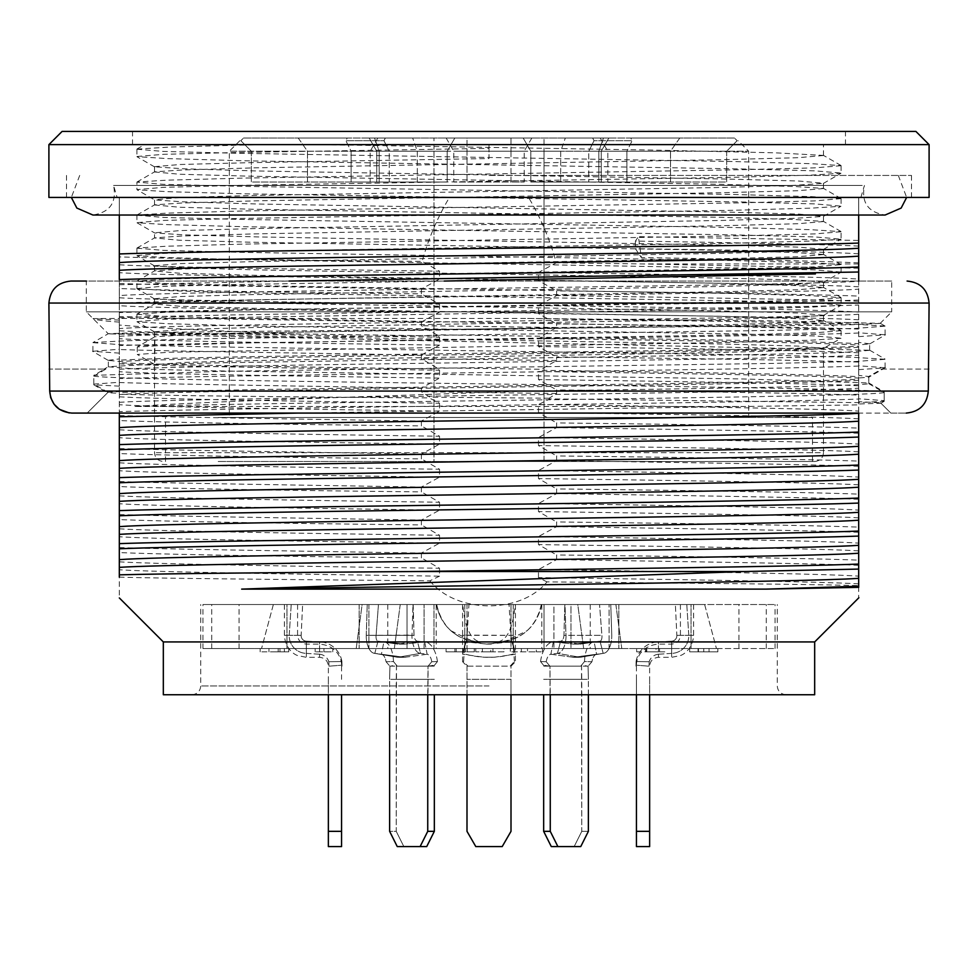 <?xml version="1.0" encoding="UTF-8"?>
<svg xmlns="http://www.w3.org/2000/svg" width="978" height="978" viewBox="0 0 978 978"><rect width="100%" height="100%" fill="white"/><g stroke="black" fill="none" stroke-linecap="round" stroke-linejoin="round"><path stroke-width="0.73" stroke-dasharray="4.89 3.67" d="M180.368 391.078L524.269 391.078C367.679 396.726 207.837 401.31 134.536 406.481L416.139 406.481C283.608 408.095 166.786 410.247 119.316 411.604L119.316 392.41L180.368 391.078C350.784 387.312 799.258 383.034 858.684 379.171L858.684 399.036C794.258 401.579 598.169 403.853 416.139 406.481L744.405 406.481L858.684 404.892L858.684 404L880.933 403.217L890.824 413.083L906.264 413.083L71.736 413.083L87.176 413.083L107.556 392.753L119.316 393.278L119.316 597.925M297.605 413.083L744.405 406.481M884.907 326.041L855.933 324.28L779.368 322.275L527.619 318.461L186.419 318.461L119.316 316.517L119.316 318.461L186.419 318.461L421.396 322.019L439.525 312.104C284.794 309.916 150.844 307.911 119.316 305.674L119.316 197.434L858.684 197.434L858.684 215.038M119.316 392.41L119.316 360.222C190.111 355.307 787.791 350.784 858.684 346.163L858.684 377.96L868.77 377.215L868.77 383.657C858.745 386.261 706.128 388.657 524.269 391.078M858.684 399.036L858.684 404M858.684 413.291L858.684 404.892M858.684 401.714L858.684 398.779L884.21 400.613L880.481 402.765L858.684 401.714L858.684 597.509M858.684 398.779L858.684 376.726C823.219 374.464 693.182 372.435 541.262 370.295L538.475 371.53C693.084 373.694 827.095 375.858 858.684 378.107M885.481 367.814L881.667 369.073L868.77 376.493L858.684 375.418L858.684 343.718C823.219 341.456 693.182 339.427 541.262 337.288L538.475 338.522C693.5 340.699 826.948 342.85 858.684 345.1M869.552 343.791L858.684 342.41L858.684 197.434L528.56 197.434C540.846 218.106 550.076 239.891 556.262 262.801L538.475 272.507C693.353 274.684 827.192 276.835 858.684 279.085M108.436 360.295L119.316 358.914L119.316 295.588C181.48 290.625 796.508 285.979 858.684 281.261L858.684 344.953L869.454 343.914M119.316 363.779C150.294 365.821 285.429 368.119 439.525 370.21L436.738 368.914C284.476 366.848 154.414 364.647 119.316 362.667L119.316 393.278M439.525 370.21L439.525 378.119C284.745 375.931 151.015 373.926 119.316 371.689M119.316 382.532C168.583 384.171 286.175 385.833 421.396 388.034L439.525 378.119M421.396 388.034L421.396 391.713L429.892 397.19L429.171 397.899C282.997 396.885 157.605 395.625 119.316 394.11M119.316 396.787C150.82 398.853 285.001 401.114 439.525 403.217L429.171 397.899M439.525 403.217L439.525 411.127C285.527 408.951 150.184 406.921 119.316 404.696M119.316 415.54C168.583 417.178 286.175 418.841 421.396 421.041L439.525 411.127M421.396 421.041L421.396 425.882C286.163 424.44 168.583 422.557 119.316 420.552M119.316 429.794C151.052 431.848 284.61 434.122 439.525 436.225L421.396 425.882M439.525 436.225L439.525 444.134C284.989 441.946 150.844 439.941 119.316 437.704M119.316 448.547C168.583 450.186 286.175 451.848 421.396 454.049L439.525 444.134M421.396 454.049L421.396 458.89C286.163 457.447 168.583 455.565 119.316 453.56M119.316 462.802C150.38 464.856 285.319 467.129 439.525 469.232L421.396 458.89M439.525 469.232L439.525 477.142C284.598 474.941 151.052 472.949 119.316 470.711M119.316 481.555C168.583 483.193 286.175 484.856 421.396 487.056L439.525 477.142M421.396 487.056L421.396 491.897C286.163 490.455 168.583 488.572 119.316 486.567M119.316 495.809C150.942 497.863 284.879 500.137 439.525 502.24L421.396 491.897M439.525 502.24L439.525 510.149C285.283 507.961 150.429 505.944 119.316 503.719M119.316 514.562C168.583 516.201 286.175 517.863 421.396 520.064L439.525 510.149M421.396 520.064L421.396 524.905C286.163 523.462 168.583 521.58 119.316 519.575M119.316 528.817C150.893 530.871 284.732 533.144 439.525 535.247L421.396 524.905M439.525 535.247L439.525 543.157C284.867 540.968 150.942 538.964 119.316 536.726M119.316 547.57C168.583 549.208 286.175 550.871 421.396 553.071L439.525 543.157M421.396 553.071L421.396 557.912C286.163 556.47 168.583 554.587 119.316 552.582M119.316 561.824C150.685 563.89 285.099 566.152 439.525 568.255L421.396 557.912M439.525 568.255L439.525 576.164C284.855 573.976 150.795 571.971 119.316 569.734M119.316 577.142C164.976 578.511 289.561 579.551 429.904 580.822L439.525 576.164M429.904 580.822C455.699 613.463 520.32 614.502 546.995 581.886C695.602 583.145 823.5 584.453 858.684 585.651M858.684 583.878C827.021 581.837 693.182 579.722 538.475 577.607L546.995 581.886M538.475 577.607L538.475 569.575C692.852 571.739 827.388 573.903 858.684 576.152M858.684 565.296C809.417 563.462 691.825 561.727 556.604 559.636L538.475 569.575M556.604 559.636L556.604 554.954C691.837 556.506 809.417 558.316 858.684 560.137M858.684 550.871C827.412 548.841 692.889 546.702 538.475 544.599L556.604 554.954M538.475 544.599L538.475 536.567C693.206 538.731 827.021 540.895 858.684 543.145M858.684 532.289C809.417 530.455 691.825 528.719 556.604 526.629L538.475 536.567M556.604 526.629L556.604 521.946C691.837 523.499 809.417 525.308 858.684 527.13M858.684 517.863C827.241 515.822 692.95 513.707 538.475 511.592L556.604 521.946M538.475 511.592L538.475 503.56C692.779 505.724 827.51 507.888 858.684 510.137M858.684 499.281C809.417 497.447 691.825 495.712 556.604 493.621L538.475 503.56M556.604 493.621L556.604 488.939C691.837 490.491 809.417 492.301 858.684 494.122M858.684 484.856C826.96 482.814 693.316 480.699 538.475 478.584L556.604 488.939M538.475 478.584L538.475 470.552C692.962 472.716 827.217 474.88 858.684 477.13M858.684 466.274C809.417 464.44 691.825 462.704 556.604 460.614L538.475 470.552M556.604 460.614L556.604 455.931C691.837 457.484 809.417 459.293 858.684 461.115M858.684 451.848C827.779 449.819 692.522 447.679 538.475 445.577L556.604 455.931M538.475 445.577L538.475 437.545C693.341 439.709 826.96 441.873 858.684 444.122M858.684 433.266C809.417 431.432 691.825 429.697 556.604 427.606L538.475 437.545M556.604 427.606L556.604 422.924C691.837 424.476 809.417 426.286 858.684 428.107M858.684 418.841C827.107 416.799 693.072 414.684 538.475 412.569L556.604 422.924M538.475 412.569L538.475 404.537C692.583 406.689 827.73 408.865 858.684 411.115M868.77 383.657L884.21 392.545L884.21 401.322L858.684 402.643L549.819 398.89L538.475 404.537M549.819 398.89L549.159 398.217L556.604 393.523L556.604 389.916C691.837 391.469 809.417 393.278 858.684 395.1M858.684 385.833C826.948 383.792 693.475 381.677 538.475 379.562L556.604 389.916M538.475 379.562L538.475 371.53M119.316 320.124L93.057 318.608L119.316 318.461L119.316 349.525C168.583 351.163 286.175 352.826 421.396 355.026L421.396 358.706L436.738 367.814L541.262 369.268L556.604 360.515L556.604 356.909C691.837 358.461 809.417 360.271 858.684 362.092M858.684 352.826C827.412 350.784 692.827 348.669 538.475 346.554L556.604 356.909M538.475 346.554L538.475 338.522M421.396 322.019L421.396 325.698L436.738 334.806L541.262 336.261L556.604 327.508L556.604 323.901C691.837 325.454 809.417 327.263 858.684 329.085M858.684 319.818C827.021 317.777 693.194 315.662 538.475 313.547L556.604 323.901M538.475 313.547L538.475 305.515C693.879 307.691 827.107 309.843 858.684 312.092M858.684 301.236C809.429 299.415 691.764 297.654 556.604 295.576L538.475 305.515M556.604 295.576L556.604 290.894C691.837 292.446 809.417 294.256 858.684 296.077M858.684 286.811C827.608 284.781 692.008 282.63 538.475 280.539L556.604 290.894M538.475 280.539L538.475 272.507M119.316 215.038L119.316 197.434L449.44 197.434C437.398 217.678 428.303 238.987 422.166 261.395C285.283 260.185 166.15 258.608 119.316 256.884M119.316 264.757C150.857 266.823 284.965 269.084 439.525 271.187L422.166 261.395M439.525 271.187L439.525 279.097C285.063 276.908 150.734 274.904 119.316 272.666M119.316 283.51C168.595 285.148 286.175 286.811 421.396 289.011L439.525 279.097M421.396 289.011L421.396 293.852C286.163 292.41 168.583 290.527 119.316 288.522M119.316 297.764C150.979 299.818 284.818 302.092 439.525 304.195L421.396 293.852M439.525 304.195L439.525 312.104M436.738 334.806L436.738 335.906L294.109 333.865C211.248 330.796 152.984 327.862 119.316 325.051M119.316 330.772C151.003 332.826 284.757 335.099 439.525 337.202L436.738 335.906M439.525 337.202L439.525 345.112C285.099 342.923 150.698 340.919 119.316 338.681M421.396 355.026L439.525 345.112M119.316 349.525L119.316 361.457L108.534 360.417M119.316 279.574L119.316 295.588M119.316 316.517L119.316 305.674M858.684 347.276C796.838 351.994 181.174 356.64 119.316 361.603M858.684 380.283C796.483 385.002 181.517 389.647 119.316 394.611M858.684 197.434L860.885 197.434L858.684 197.434M862.205 185.453L113.57 185.453L862.205 185.453M119.316 197.434L117.115 197.434L119.316 197.434M858.684 300.014C750.383 304.39 227.568 308.718 119.316 312.581M119.316 317.74C227.617 313.143 750.432 309.097 858.684 305.026M119.316 284.732L289.085 281.053M814.674 641.935L163.326 641.935M858.684 262.862C816.483 261.053 744.038 259.28 641.348 257.556L638.402 236.664L858.684 240.454M858.684 263.938L642.68 263.938L556.262 262.801M858.684 268.229L642.68 263.938M814.674 694.747L163.326 694.747M489 694.747L786.067 694.747L489 694.747M450.87 630.737L472.68 641.275L480.198 641.935C470.736 640.113 464.929 627.644 462.79 604.526L541.311 604.526C536.03 627.668 521.531 640.138 497.802 641.935L480.198 641.935C456.506 640.162 442.007 627.693 436.689 604.526C438.107 613.438 441.873 621.226 447.961 627.888L450.87 630.737C459.281 638.059 469.061 641.788 480.198 641.935L497.802 641.935C507.264 640.113 513.071 627.644 515.21 604.526L541.311 604.526C539.893 613.438 536.127 621.226 530.039 627.888L527.13 630.737C518.719 638.059 508.939 641.788 497.802 641.935L505.32 641.275L527.13 630.737M462.79 604.526L515.21 604.526M858.684 246.077C827.474 244.622 753.06 242.96 635.431 241.089L638.402 236.664M858.684 253.803C827.522 251.921 753.097 250.234 635.431 248.73L641.348 257.556M635.431 241.089L635.431 248.73M119.316 303.314C181.089 298.779 796.911 293.95 858.684 289.17M858.684 314.268C796.557 318.987 181.443 323.632 119.316 328.596M119.316 336.322C181.48 331.786 796.532 326.958 858.684 322.178M858.684 333.021C750.383 337.398 227.568 341.725 119.316 345.589M119.316 369.329C181.431 364.794 796.569 359.965 858.684 355.185M858.684 366.029C750.383 370.405 227.568 374.733 119.316 378.596M119.316 402.337C181.211 397.801 796.801 392.973 858.684 388.193M553.915 604.526L202.935 604.526L775.065 604.526L553.915 604.526L553.915 648.536L553.915 604.526M428.413 666.14L434.599 665.15L428.413 666.14M428.107 666.14L431.775 661.715L437.435 661.556L433.755 666.14L437.435 661.556L431.775 661.715L428.095 666.14L389.892 666.14L389.623 679.343L389.929 666.104M386.041 661.715L389.867 666.14L386.041 661.715L393.486 661.556L397.251 666.14L393.486 661.556L386.041 661.715A10.709 5.355 -90 0 0 381.677 654.294A10.709 5.355 -90 0 0 381.408 654.233L374.806 653.377A17.58 8.79 90 0 1 373.327 653.047A17.58 8.79 90 0 1 366.249 636.641L366.285 635.333L376.102 635.333L378.449 604.526L412.973 604.526L411.982 636.641A17.58 8.79 -90 0 0 420.552 653.377L397.765 657.326L374.806 653.377L377.985 641.201A5.575 2.469 95.4 0 1 377.789 641.165A5.575 2.469 95.4 0 1 376.102 635.333L414.049 635.333L413.181 604.526L367.239 604.526L413.181 604.526L378.449 604.526L376.102 635.333L366.249 635.333L367.239 604.526L366.249 636.641A17.58 8.79 90 0 0 373.315 653.047A17.58 8.79 90 0 0 374.806 653.377L397.606 657.326L420.552 653.377L427.154 654.233L404.33 657.326L381.408 654.233L383.902 641.837L377.985 641.201L397.618 644.123L417.374 641.201A5.575 3.081 84.2 0 1 414.049 635.333L366.237 635.333L411.982 635.113L411.982 636.641L412.973 604.526L414.049 635.333L376.102 635.333A5.575 2.469 -84.6 0 0 377.789 641.165L397.691 644.123M389.623 694.747L389.623 679.343L427.741 679.343L389.623 679.343L389.623 831.337L396.224 831.337L396.224 679.343L434.342 679.343L396.224 679.343L396.481 665.15L390.295 666.14L396.481 665.15L396.224 831.337L403.853 846.581L397.251 846.581L389.623 831.337L396.224 831.337L403.853 846.581L426.714 846.581L397.251 846.581L426.714 846.581L434.342 831.337L427.741 831.337L420.112 846.581M434.342 694.747L434.342 831.337M389.867 666.14L428.071 666.14L427.741 831.337M393.474 661.372A23.533 10.917 -86.9 0 0 384.721 641.971A23.533 10.917 -86.9 0 0 383.902 641.837L404.22 644.123L424.66 641.837L417.374 641.201L420.552 653.377A17.58 8.79 -90 0 1 411.982 636.641L411.982 635.333L414.049 635.333A5.575 3.081 -95.8 0 0 417.374 641.201L397.801 644.123L377.985 641.201A5.575 2.469 -84.6 0 1 377.789 641.165L397.801 644.123M437.435 661.556A23.533 12.567 -93.2 0 0 424.66 641.837L427.154 654.233A10.709 5.355 90 0 1 431.763 661.629M396.811 666.14L433.792 666.14M490.76 651.837L503.963 651.837L503.963 648.536L475.797 648.536L503.963 648.536L503.963 651.837L475.797 651.837L492.961 651.837L482.399 651.837L490.76 651.837L490.76 648.536L490.76 651.837M475.797 651.837L475.797 648.536L475.797 651.837M492.961 648.536L492.961 651.837M482.399 651.837L482.399 648.536L482.399 651.837M656.018 648.536L645.456 648.536L656.018 648.536L656.018 651.837L645.456 651.837L656.018 651.837M636.654 651.837L664.563 651.837L636.654 651.837L636.654 648.536L636.654 651.837M664.82 651.837L646.776 651.837L646.776 648.536L664.82 648.536L664.82 651.837M659.539 651.837L659.539 648.536L636.654 648.536L646.336 648.536L646.336 651.837M646.336 648.536L659.539 648.536M698.047 651.837L717.852 651.837L717.852 648.536L689.686 648.536L717.852 648.536L717.852 651.837L689.686 651.837L709.05 651.837L709.05 648.536L717.852 648.536L717.852 651.837L689.686 651.837L717.852 651.837L698.047 651.837L698.047 648.536M689.686 651.837L689.686 648.536L703.769 648.536C721.935 648.536 721.935 648.536 703.769 648.536L689.686 648.536L689.686 651.837L689.686 648.536M698.488 651.837L698.488 648.536L698.488 651.837M527.509 648.536L521.347 648.536L527.509 648.536L527.509 651.837L510.345 651.837L536.311 651.837L527.509 651.837L527.509 648.536L527.509 651.837L527.509 648.536L542.472 648.536L510.345 648.536L510.345 651.837L510.345 648.536L527.509 648.536L527.509 651.837M536.311 651.837L542.472 651.837L536.311 651.837L536.311 648.536L536.311 651.837M542.472 651.837L542.472 648.536L542.472 651.837M521.347 651.837L521.347 648.536M474.257 651.837L446.09 651.837L446.09 648.536L474.354 648.536L474.354 651.837L467.215 651.837L474.257 651.837L474.257 648.536L474.257 651.837M446.09 651.837L465.455 651.837L465.455 648.536L446.09 648.536L460.173 648.536L460.173 651.837L446.09 651.837L467.215 651.837L467.215 648.536L446.09 648.536L446.09 651.837L446.09 648.536M462.814 651.837L462.814 648.536M456.213 651.837L456.213 648.536L456.213 651.837M454.892 651.837L454.892 648.536M273.351 651.837L288.754 651.837L273.351 651.837L273.351 648.536L288.754 648.536L273.351 648.536M288.754 651.837L288.754 648.536L260.148 648.536L288.754 648.536L288.754 651.837L260.148 651.837L288.754 651.837L288.754 648.536L288.754 651.837M284.353 651.837L284.353 648.536M260.148 651.837L260.148 648.536L279.952 648.536L260.148 648.536L260.148 651.837M268.95 648.536L268.95 651.837L268.95 648.536M279.952 651.837L279.952 648.536L279.952 651.837M278.192 651.837L278.192 648.536M332.764 651.837L332.764 648.536L323.962 648.536L332.764 648.536L332.764 651.837L315.161 651.837L332.764 651.837M323.962 651.837L323.962 648.536L315.161 648.536L323.962 648.536L323.962 651.837L323.962 648.536M315.161 651.837L315.161 648.536L315.161 651.837M400.234 604.526L394.342 648.536L356.224 648.536L394.342 648.536L400.234 604.526L362.117 604.526L356.224 648.536L362.117 604.526L407.031 604.526L407.031 648.536L464.794 648.536L359.171 648.536L464.794 648.536L394.342 648.536L407.031 648.536L407.031 604.526L464.794 604.526L359.171 604.526L368.926 604.526L368.926 648.536L356.224 648.536L368.926 648.536L368.926 604.526L359.171 604.526L464.794 604.526L400.234 604.526M615.883 604.526L621.776 648.536L583.658 648.536L621.776 648.536L615.883 604.526L577.766 604.526L583.658 648.536L577.766 604.526L615.883 604.526L609.074 604.526L609.074 648.536L618.829 648.536L513.206 648.536L621.776 648.536L609.074 648.536L609.074 604.526L618.829 604.526L513.206 604.526L570.969 604.526L570.969 648.536L583.658 648.536L570.969 648.536L570.969 604.526L513.206 604.526L615.883 604.526M611.751 635.113L610.761 604.526L564.819 604.526L610.761 604.526L565.027 604.526L566.017 636.641L564.819 604.526L610.761 604.526L611.751 635.113M704.649 604.526L716.446 648.536L704.649 604.526L691.043 604.526L691.043 648.536L590.223 648.536L716.446 648.536L691.043 648.536L691.043 604.526L590.223 604.526L704.649 604.526M688.769 635.113L686.788 604.526L675.37 604.526C682.106 604.526 682.106 604.526 675.37 604.526C682.106 604.526 682.106 604.526 675.37 604.526L686.788 604.526C695.884 604.526 695.884 604.526 686.788 604.526C695.884 604.526 695.884 604.526 686.788 604.526L688.769 635.113M611.751 636.641L611.751 635.333L611.751 636.641A17.58 8.79 -90 0 1 604.685 653.047A17.58 8.79 -90 0 1 603.194 653.377A17.58 8.79 -90 0 0 604.673 653.047A17.58 8.79 -90 0 0 611.751 636.641M273.351 604.526L261.554 648.536L273.351 604.526L286.957 604.526L286.957 648.536L387.777 648.536L261.554 648.536L286.957 648.536L286.957 604.526L387.777 604.526L273.351 604.526M289.231 635.113L291.212 604.526L302.63 604.526C295.894 604.526 295.894 604.526 302.63 604.526C295.894 604.526 295.894 604.526 302.63 604.526L291.212 604.526C282.116 604.526 282.116 604.526 291.212 604.526C282.116 604.526 282.116 604.526 291.212 604.526L289.231 635.113M436.188 604.526L541.812 604.526L511.005 604.526L511.005 648.536L436.188 648.536L541.812 648.536L511.005 648.536L511.005 604.526L466.995 604.526L466.995 648.536L466.995 604.526L436.188 604.526L436.188 648.536M515.406 635.113L515.406 604.526L462.594 604.526L515.406 604.526M515.406 636.641L515.406 654.233L494.685 657.179L483.499 657.192L462.594 654.233L466.261 641.201L486.518 644.086L511.738 641.201L515.406 653.377C497.802 658.634 480.198 658.634 462.594 653.377L466.359 640.993L467.093 635.333L515.406 635.333L462.594 635.113L462.594 636.641L462.594 635.333L467.093 635.333L468.951 604.526M433.987 604.526L433.987 648.536L433.987 604.526M211.737 648.536L775.065 648.536L544.012 648.536L544.012 604.526L544.012 648.536L202.935 648.536L211.737 648.536L211.737 604.526M239.072 648.536L239.072 604.526M424.085 648.536L424.085 604.526L424.085 648.536M766.263 648.536L766.263 604.526M738.928 648.536L738.928 604.526M368.926 604.526L362.117 604.526L368.926 604.526M570.969 604.526L577.766 604.526L570.969 604.526M427.741 694.747L428.034 666.104M377.985 641.201L374.806 653.377L404.195 657.326L427.154 654.233L420.552 653.377L417.374 641.201L424.66 641.837L404.33 644.123L377.985 641.201M393.486 661.556A23.533 10.917 93.1 0 0 384.696 641.959A23.533 10.917 93.1 0 0 383.902 641.837L381.408 654.233A10.709 5.355 -90 0 1 381.677 654.294A10.709 5.355 -90 0 1 386.029 661.629M431.775 661.715A10.709 5.355 90 0 0 427.154 654.233L424.66 641.837A23.533 12.567 86.8 0 1 437.411 661.372M434.195 666.14L397.215 666.14M329.708 666.14L342.08 665.15L329.708 666.14M328.816 661.715L328.963 666.14L328.816 661.715L341.921 661.556L328.816 661.715A10.709 10.709 0 0 0 319.561 654.233C319.561 658.353 319.561 658.353 319.561 654.233C319.561 658.353 319.561 658.353 319.561 654.233L306.358 653.377A17.58 17.58 0 0 1 289.231 636.641A17.58 17.58 0 0 0 306.358 653.377L306.358 641.201A5.575 5.55 -36.8 0 1 301.151 635.333L302.63 604.526L301.151 635.333C296.383 635.333 296.383 635.333 301.151 635.333C296.383 635.333 296.383 635.333 301.151 635.333L289.231 635.333L301.151 635.333A5.575 5.55 143.2 0 0 306.358 641.201L306.358 653.377C306.358 658.634 306.358 658.634 306.358 653.377C306.358 658.634 306.358 658.634 306.358 653.377L319.561 654.233L319.561 641.837L306.358 641.201C306.358 645.089 306.358 645.089 306.358 641.201C306.358 645.089 306.358 645.089 306.358 641.201L319.561 641.837L319.561 654.233A10.709 10.709 0 0 1 328.779 661.629M341.994 666.14L341.921 661.556L341.994 666.14M341.566 831.337L341.566 846.581L328.363 846.581L328.363 831.337L341.566 831.337L341.566 694.747M284.39 604.526L284.378 635.333C285.246 648.879 294.623 654.808 297.777 655.578L306.358 657.326L319.561 657.326C324.892 657.864 327.826 660.798 328.376 666.14L328.363 831.337M328.363 679.343L328.363 694.747M289.219 635.333C282.764 635.333 282.764 635.333 289.219 635.333C282.764 635.333 282.764 635.333 289.219 635.333M341.921 661.556A23.533 23.484 139.9 0 0 319.561 641.837C319.561 644.881 319.561 644.881 319.561 641.837C319.561 644.881 319.561 644.881 319.561 641.837A23.533 23.484 -40.1 0 1 341.884 661.372M648.292 666.14L635.92 665.15L648.292 666.14M649.184 661.715L649.037 666.14L649.184 661.715L636.079 661.556L649.184 661.715A10.709 10.709 0 0 1 658.438 654.233C658.438 658.353 658.438 658.353 658.438 654.233C658.438 658.353 658.438 658.353 658.438 654.233L671.641 653.377A17.58 17.58 0 0 0 688.769 636.641A17.58 17.58 0 0 1 671.641 653.377L671.641 641.201A5.575 5.55 36.8 0 0 676.849 635.333L675.37 604.526L676.849 635.333C681.617 635.333 681.617 635.333 676.849 635.333C681.617 635.333 681.617 635.333 676.849 635.333L688.769 635.333L676.849 635.333A5.575 5.55 -143.2 0 1 671.641 641.201L671.641 653.377C671.641 658.634 671.641 658.634 671.641 653.377C671.641 658.634 671.641 658.634 671.641 653.377L658.438 654.233L658.438 641.837L671.641 641.201C671.641 645.089 671.641 645.089 671.641 641.201C671.641 645.089 671.641 645.089 671.641 641.201L658.438 641.837L658.438 654.233A10.709 10.709 0 0 0 649.221 661.629M636.006 666.14L636.079 661.556L636.006 666.14M636.421 666.14L636.433 694.747M693.61 604.526L693.622 635.333C692.754 648.879 683.377 654.808 680.223 655.578L671.641 657.326L658.438 657.326C653.108 657.864 650.174 660.798 649.624 666.14L649.636 694.747M636.433 679.343L636.433 846.581L649.636 846.581L649.636 831.337L636.433 831.337M649.636 679.343L649.636 831.337M688.781 635.333C695.236 635.333 695.236 635.333 688.781 635.333C695.236 635.333 695.236 635.333 688.781 635.333M636.079 661.556A23.533 23.484 -139.9 0 1 658.438 641.837C658.438 644.881 658.438 644.881 658.438 641.837C658.438 644.881 658.438 644.881 658.438 641.837A23.533 23.484 40.1 0 0 636.116 661.372M549.587 666.14L543.401 665.15L549.587 666.14M549.893 666.14L546.225 661.715L540.565 661.556L544.245 666.14L540.565 661.556L546.225 661.715L549.905 666.14L588.108 666.14L588.377 679.343L588.071 666.104M591.959 661.715L588.133 666.14L591.959 661.715L584.514 661.556L580.749 666.14L584.514 661.556L591.959 661.715A10.709 5.355 90 0 1 596.323 654.294A10.709 5.355 90 0 1 596.592 654.233L603.194 653.377L600.015 641.201A5.575 2.469 -95.4 0 0 600.211 641.165A5.575 2.469 -95.4 0 0 601.898 635.333L599.551 604.526L601.898 635.333L563.951 635.333L564.819 604.526L563.951 635.333L601.898 635.333A5.575 2.469 84.6 0 1 600.211 641.165L580.309 644.123L560.626 641.201A5.575 3.081 -84.2 0 0 563.951 635.333A5.575 3.081 95.8 0 1 560.626 641.201L557.448 653.377L580.235 657.326L603.194 653.377L580.394 657.326L557.448 653.377L550.846 654.233L573.67 657.326L596.592 654.233L594.098 641.837L600.015 641.201L580.309 644.123M588.377 694.747L588.377 679.343L550.259 679.343L588.377 679.343L588.377 831.337L581.776 831.337L581.776 679.343L543.658 679.343L581.776 679.343L581.519 665.15L587.705 666.14L581.519 665.15L581.776 831.337L574.147 846.581L580.749 846.581L557.888 846.581L550.259 831.337L543.658 831.337L551.286 846.581L557.888 846.581M543.658 831.337L543.658 694.747M588.133 666.14L549.929 666.14L550.259 694.747M566.017 636.641A17.58 8.79 90 0 1 557.448 653.377A17.58 8.79 90 0 0 566.017 636.641M584.526 661.372A23.533 10.917 86.9 0 1 593.279 641.971A23.533 10.917 86.9 0 1 594.098 641.837L573.78 644.123L553.34 641.837L560.626 641.201L580.272 644.123L600.015 641.201A5.575 2.469 84.6 0 0 600.211 641.165L580.198 644.123M540.565 661.556A23.533 12.567 93.2 0 1 553.34 641.837L550.846 654.233A10.709 5.355 -90 0 0 546.237 661.629M581.189 666.14L544.208 666.14M574.147 846.581L551.286 846.581L580.749 846.581L588.377 831.337L581.776 831.337L574.147 846.581M466.995 666.14L466.995 831.337L475.797 846.581L502.203 846.581L511.005 831.337L511.005 679.343L466.995 679.343L511.005 679.343L511.005 665.15L511.005 694.747M467.423 666.14L510.113 666.14L514.379 661.556L515.406 661.715L511.078 666.14L466.958 666.14L462.594 661.715L463.621 661.556L467.924 666.14M466.995 694.747L466.995 666.104M463.633 661.372A23.533 0.954 -87.3 0 1 465.235 642.558A23.533 0.954 -87.3 0 1 465.467 641.837L486.885 644.099L512.533 641.837L511.641 640.993L510.907 635.333L509.049 604.526M462.594 635.113L462.594 604.526M462.594 661.715L462.594 636.641M514.379 661.556A23.533 0.954 -92.7 0 0 512.765 642.558A23.533 0.954 -92.7 0 0 512.533 641.837L515.406 654.233L515.406 661.629M550.259 831.337L549.966 666.104M600.015 641.201L603.194 653.377L573.805 657.326L550.846 654.233L557.448 653.377L560.626 641.201L553.34 641.837L573.67 644.123L600.015 641.201M584.514 661.556A23.533 10.917 -93.1 0 1 593.304 641.959A23.533 10.917 -93.1 0 1 594.098 641.837L596.592 654.233A10.709 5.355 90 0 0 596.323 654.294A10.709 5.355 90 0 0 591.971 661.629M546.225 661.715A10.709 5.355 -90 0 1 550.846 654.233L553.34 641.837A23.533 12.567 -86.8 0 0 540.589 661.372M543.805 666.14L580.785 666.14M489 175.429L911.496 175.429L489 175.429M511.005 151.223L511.005 182.03L524.208 182.03L453.792 182.03L511.005 182.03L511.005 151.223L453.792 151.223L524.208 151.223L511.005 151.223L511.005 138.02L531.836 138.02L446.164 138.02L466.995 138.02L466.995 182.03L466.995 138.02L511.005 138.02L511.005 151.223M417.3 151.223L417.3 182.03L447.19 182.03L351.114 182.03L417.3 182.03L417.3 151.223L447.19 151.223L417.3 151.223L412.667 138.02L417.3 151.223M379.183 151.223L447.19 151.223L376.774 151.223L379.183 151.223L379.183 182.03L376.774 182.03L447.19 182.03L351.114 182.03L379.183 182.03L379.183 151.223L374.55 138.02L369.146 138.02L454.819 138.02L369.146 138.02L374.55 138.02L379.183 151.223M351.114 151.223L351.114 182.03L351.114 151.223L389.232 151.223L389.232 182.03L389.232 151.223L351.114 151.223L345.857 140.71L347.202 138.02L374.55 138.02L347.202 138.02L345.857 140.71L351.114 151.223M307.483 151.223L307.483 182.03L370.173 182.03L307.483 182.03L307.483 151.223L370.173 151.223L307.483 151.223L298.217 138.02L377.801 138.02L298.217 138.02L307.483 151.223M251.346 151.223L251.346 182.03L307.483 182.03L251.346 182.03L251.346 151.223L240.832 140.71L251.346 151.223M560.7 151.223L560.7 182.03L530.809 182.03L626.886 182.03L560.7 182.03L560.7 151.223L530.809 151.223L560.7 151.223L565.333 138.02L560.7 151.223M598.817 151.223L530.809 151.223L601.226 151.223L598.817 151.223L598.817 182.03L601.226 182.03L530.809 182.03L626.886 182.03L598.817 182.03L598.817 151.223L603.45 138.02L608.854 138.02L523.181 138.02L608.854 138.02L603.45 138.02L598.817 151.223M626.886 151.223L626.886 182.03L626.886 151.223L588.768 151.223L588.768 182.03L588.768 151.223L626.886 151.223L632.143 140.71L630.798 138.02L603.45 138.02L630.798 138.02L632.143 140.71L626.886 151.223M670.517 151.223L670.517 182.03L607.827 182.03L670.517 182.03L670.517 151.223L607.827 151.223L670.517 151.223L679.783 138.02L600.199 138.02L679.783 138.02L670.517 151.223M726.654 151.223L726.654 182.03L670.517 182.03L726.654 182.03L726.654 151.223L737.167 140.71L726.654 151.223M385.32 138.02L412.667 138.02L385.32 138.02L383.975 140.71L389.232 151.223L383.975 140.71L345.857 140.71L383.975 140.71L385.32 138.02L592.68 138.02L565.333 138.02L592.68 138.02L594.025 140.71L588.768 151.223L594.025 140.71L632.143 140.71L594.025 140.71L592.68 138.02L433.987 138.02L433.987 461.494L544.012 461.494L544.012 138.02L544.012 151.223L748.659 151.223L229.341 151.223L433.987 151.223L433.987 138.02L385.32 138.02M243.534 138.02L298.217 138.02L243.534 138.02L240.832 140.71L243.534 138.02L347.202 138.02L243.534 138.02M734.466 138.02L679.783 138.02L734.466 138.02L737.167 140.71L734.466 138.02L630.798 138.02L734.466 138.02M433.987 151.223L433.987 461.494L544.012 461.494L544.012 417.484L748.659 417.484L748.659 151.223L738.145 140.71M544.012 151.223L544.012 417.484L229.341 417.484L748.659 417.484M218.204 417.484L812.473 417.484L218.204 417.484M218.204 461.494L812.473 461.494L218.204 461.494M489 461.494L814.674 461.494L489 461.494M841.043 330.662L814.845 332.862L740.713 334.782L248.424 342.948L169.292 345.075L137.25 346.945L154.83 336.774L154.83 364.611L137.25 354.452L168.815 352.251L736.263 342.251L811.997 340.148L840.982 338.302L823.378 348.474L795.383 350.332L722.485 352.447L257.776 360.527L184.512 362.435L154.83 364.611M137.25 346.945L137.25 354.452M814.674 461.494C820.065 460.919 822.999 457.985 823.476 452.692L154.524 452.692L823.476 452.692L823.476 348.339L798.231 346.102L726.935 344.122L257.031 336.016L183.02 333.853L154.683 331.958M154.585 331.823L180.123 329.537L252.63 327.544L722.449 319.476L795.395 317.324L823.244 315.405M823.329 315.258L798.354 313.033L726.862 311.077L257.153 303.009L183.008 300.796L154.805 298.852M154.707 298.706L179.976 296.517L252.63 294.598L722.436 286.42L795.407 284.243L823.195 282.336M823.317 282.202L798.427 280.05L726.935 278.18L257.08 269.904L183.045 267.764L154.756 265.882M154.622 265.747L180.074 263.583L252.507 261.652L722.326 253.339L795.432 251.248L823.317 249.439M823.439 249.304L798.28 247.116L727.119 245.185L257.41 236.908L182.959 234.793L154.646 232.96L137.03 222.776L166.615 224.61L244.732 226.725L739.502 235.013L814.527 236.933L841.068 239.133L841.08 231.762M823.28 254.427L794.906 252.532L720.81 250.319L251.028 242.214L179.61 240.246L154.548 237.972L154.524 232.813L180.16 230.588L252.495 228.62L722.253 220.429L795.383 218.302L823.354 216.444L840.97 206.272L811.275 208.143L733.341 210.282L238.559 218.485L163.473 220.429L136.92 222.654L136.92 215.197M823.476 221.554L823.476 216.309L798.366 214.072L727.033 212.092L257.263 203.999L183.167 201.835L154.646 199.928L137.03 189.769M154.524 204.964L154.524 199.793L179.903 197.519L252.483 195.514L722.339 187.458L795.248 185.294L823.342 183.375M823.476 188.534L823.476 183.228L798.525 181.016L727.057 179.06L257.385 170.979L183.167 168.766L154.683 166.822M154.561 166.676L180.013 164.5L252.397 162.605L489 158.546L489 144.622L823.476 144.622L319.916 144.622L651.727 150.062L775.199 152.812L823.256 155.392M136.957 156.504L163.681 154.316L239.94 152.434L489 148.387L489 158.546M841.08 330.662L841.08 338.18L814.527 335.931L739.405 333.95L244.561 325.845L166.773 323.681L137.067 321.786M136.993 321.664L163.509 319.378L238.779 317.398L733.488 309.341L811.361 307.153L840.86 305.222M840.933 305.099L814.613 302.862L739.209 300.906L244.451 292.825L166.627 290.613L137.177 288.669M137.091 288.534L159.573 286.517L224.854 284.745L444.22 281.053M840.933 272.031L814.686 269.879L739.344 268.009L244.549 259.72L166.651 257.569L137.103 255.698M136.993 255.576L163.399 253.412L238.534 251.517L733.268 243.204L811.434 241.077L840.958 239.255M841.08 198.632L841.08 206.15L814.686 203.901L739.466 201.92L244.622 193.815L166.81 191.651L137.03 189.756M840.97 198.497L811.385 196.639L733.304 194.475L238.571 186.272L163.497 184.341L136.932 182.116L136.92 189.634L163.204 187.36L238.534 185.368L733.109 177.311L811.031 175.135L840.946 173.204M841.08 165.698L841.08 173.069L814.833 170.844L739.551 168.888L244.928 160.808L166.932 158.583L137.067 156.651M823.378 320.588L797.914 322.764L725.517 324.659L257.874 332.85L184.365 334.953L154.83 336.774M823.378 155.526L797.975 157.702L725.517 159.622L255.735 167.825L182.47 169.976L154.671 171.822M154.573 171.969L179.695 174.243L250.857 176.199L720.603 184.316L794.918 186.517L823.317 188.399M823.439 188.534L797.962 190.71L725.652 192.629L255.613 200.845L182.544 202.984L154.658 204.83L136.969 215.026M154.561 204.964L179.695 207.238L251.053 209.206L720.945 217.324L795.175 219.537L823.317 221.419M823.439 221.554L797.828 223.73L725.431 225.637L255.49 233.864L182.629 235.991L154.646 237.837L136.981 248.033M823.39 254.561L798.024 256.737L725.59 258.644L255.723 266.872L182.739 268.999L154.646 270.845L136.993 281.028M154.524 265.747L154.524 270.979L179.524 273.241L251.016 275.221L720.81 283.327L795.028 285.539L823.219 287.446M823.342 287.581L797.999 289.745L725.542 291.652L255.71 299.879L182.446 302.019L154.634 303.852M154.524 298.706L154.524 303.987L179.61 306.248L251.04 308.229L720.847 316.334L795.114 318.547L823.256 320.454M489 148.387L489 144.622L260.136 144.622L171.113 146.993L137.067 149.096M136.969 149.231L163.412 151.419L238.62 153.302L733.243 161.529L811.361 163.705L840.933 165.575M841.043 165.71L814.527 167.874L739.441 169.756L244.671 178.069L166.59 180.184L137.042 181.994M841.068 198.62L814.564 200.893L739.356 202.874L244.647 210.955L166.663 213.143L137.128 215.062M137.042 215.197L163.338 217.434L238.73 219.378L733.378 227.483L811.312 229.708L840.787 231.627M840.897 231.762L814.674 233.913L739.368 235.784L244.732 244.084L166.725 246.212L137.152 248.057M137.03 248.18L163.363 250.356L238.534 252.275L733.28 260.551L811.153 262.666L840.97 264.512M841.08 272.031L841.08 264.635L814.686 266.872L739.405 268.828L244.622 276.97L166.859 279.146L137.03 281.028M136.92 288.534L136.92 281.163L163.228 283.437L238.656 285.417L733.329 293.473L811.227 295.686L840.933 297.63M841.043 297.764L814.686 299.953L739.405 301.847L244.769 310.05L166.712 312.226L137.091 314.121M136.981 314.244L163.265 316.395L238.363 318.29L733.084 326.603L811.104 328.718L840.909 330.527M319.916 144.622L144.658 144.622M489 144.622L845.481 144.622L489 144.622M489 131.419L845.481 131.419L489 131.419M915.897 131.419L62.103 131.419M929.1 144.622L48.9 144.622M929.1 197.434L48.9 197.434M489 197.434L911.496 197.434L489 197.434M556.604 360.515L421.396 358.706M556.604 327.508L421.396 325.698M929.1 369.073L882.889 369.073L868.77 377.215M858.684 369.635L884.723 367.862M884.821 367.752L858.684 365.772M858.684 336.628L884.552 334.867M884.65 334.745L858.684 332.764M119.316 353.131L93.277 351.359M93.203 351.249L119.316 349.268M119.316 322.104C104.328 321.029 95.697 319.928 93.411 318.816L93.057 318.461M549.159 398.217L429.892 397.19M556.604 393.523L421.396 391.713M119.316 386.139L93.79 384.819L107.556 392.753M884.858 359.342L856.239 361.469L773.61 363.4L223.216 371.322L93.79 375.332L104.646 369.073L49.695 369.073L105.905 369.073L93.79 376.041L93.79 384.819M93.79 376.041C102.934 378.755 286.957 381.359 489.147 383.914C690.676 386.628 874.711 389.281 884.21 391.836L868.77 382.936L868.77 376.493M884.21 400.613L884.21 391.836M880.481 402.765L890.824 413.083L87.176 413.083L108.008 392.288L119.316 391.591M858.684 413.083L119.316 413.083M294.109 333.865L108.387 333.865L869.479 350.234M869.552 350.356L841.141 352.593L759.869 354.476L224.158 362.716L140.282 364.88L108.57 366.713M108.46 366.823L136.113 368.987L215.099 370.858L743.732 378.975L868.77 382.936M884.992 326.163L855.041 328.449L770.334 330.417L213.999 338.62L126.394 340.735L93.118 342.557M92.996 342.667L123.032 344.867L207.862 346.811L764.393 355.087L852.119 357.288L884.772 359.232M108.008 392.288L93.79 384.109L93.79 375.332M93.79 384.109L119.316 382.276M881.667 369.073L928.305 369.073L928.305 391.078L49.695 391.078L49.695 369.073L48.9 369.073M69.218 412.936L71.736 413.083M880.102 323.449L891.691 311.86L86.308 311.86L891.691 311.86L891.691 281.053L70.905 281.053M891.691 281.053L86.308 281.053L86.308 311.86L108.387 333.865M527.619 318.461L776.41 320.882L880.041 323.339M880.066 323.412L850.298 324.769L767.143 325.943L139.903 332.557L108.277 333.718L92.934 342.581M884.21 401.322L880.933 403.217M105.905 369.073L104.218 369.073L108.387 366.664M884.21 392.545C875.542 395.039 737.571 397.154 566.519 399.537C395.809 401.885 209.524 404.195 134.536 406.481M489 685.945L200.734 685.945L489 685.945M703.769 648.536L703.769 651.837L703.769 648.536M929.1 303.058L48.9 303.058M860.885 197.434L864.43 185.453C861.153 202.422 868.036 212.275 885.09 215.038L92.91 215.038C109.964 212.275 116.847 202.422 113.57 185.453L117.115 197.434M786.067 694.747C780.676 694.172 777.742 691.238 777.265 685.945L777.265 604.526M191.932 694.747C197.324 694.172 200.258 691.238 200.734 685.945L200.734 604.526M436.689 604.526C437.203 611.421 440.968 619.208 447.973 627.888M541.311 604.526C540.797 611.421 537.032 619.208 530.027 627.888M373.449 653.096L397.765 657.326L404.33 657.326M404.22 644.123L397.618 644.123M405.039 657.314L381.652 654.294L405.161 657.314M384.635 641.947L404.281 644.123M645.456 648.536L645.456 651.837M359.171 604.526L359.171 648.536L359.171 604.526M464.794 604.526L464.794 648.536L464.794 604.526M513.206 604.526L513.206 648.536L513.206 604.526M618.829 604.526L618.829 648.536L618.829 604.526M590.223 604.526L590.223 648.536M387.777 604.526L387.777 648.536M541.812 604.526L541.812 648.536M775.065 648.536L775.065 604.526M202.935 648.536L202.935 604.526M373.425 653.084L397.643 657.326L404.195 657.326M404.33 644.123L397.728 644.123M384.623 641.947L404.403 644.123M297.581 604.526L297.569 635.333C298.131 640.651 301.065 643.573 306.358 644.123L319.561 644.123C336.029 645.346 342.031 658.072 341.566 666.018M341.579 666.14L341.566 679.343M680.419 604.526L680.431 635.333C679.869 640.651 676.935 643.573 671.641 644.123L658.438 644.123C641.971 645.346 635.969 658.072 636.433 666.018M573.67 657.326L580.272 657.326L604.551 653.096M573.78 644.123L580.382 644.123M572.961 657.314L596.348 654.294L572.839 657.314M593.365 641.947L573.719 644.123M511.641 641.018L514.245 649.539M486.518 644.086L491.359 644.086M463.755 649.539L466.359 641.018M514.734 651.324L514.306 649.722M463.266 651.324L463.694 649.722M465.259 642.46L463.23 651.482M494.685 657.179L483.499 657.192M512.741 642.46L514.77 651.482M486.885 644.099L490.993 644.099M604.575 653.084L580.357 657.326L573.805 657.326M573.67 644.123L580.272 644.123M593.377 641.947L573.597 644.123M79.707 175.429L71.345 197.434M898.293 175.429L906.655 197.434M446.164 138.02L453.792 151.223L453.792 182.03M531.836 138.02L524.208 151.223L524.208 182.03M376.774 151.223L376.774 182.03L376.774 151.223L369.146 138.02L376.774 151.223M447.19 151.223L447.19 182.03L447.19 151.223L454.819 138.02L447.19 151.223M377.801 138.02L370.173 151.223L370.173 182.03M530.809 151.223L530.809 182.03L530.809 151.223L523.181 138.02L530.809 151.223M601.226 151.223L601.226 182.03L601.226 151.223L608.854 138.02L601.226 151.223M600.199 138.02L607.827 151.223L607.827 182.03M239.854 140.71L229.341 151.223L229.341 417.484M812.473 461.494L812.473 417.484M165.526 461.494L165.526 417.484M154.524 331.823L154.524 452.692C155.001 457.985 157.935 460.919 163.326 461.494M154.634 331.97L137.018 321.799M823.366 315.466L840.982 305.295M154.634 298.962L137.018 288.791M823.366 282.459L840.982 272.287M154.634 265.955L137.018 255.784M823.366 249.451L840.97 239.28M823.366 183.436L840.97 173.265M154.646 166.932L137.03 156.761M154.524 171.969L154.524 166.676M823.476 254.561L823.476 249.304M823.476 287.569L823.476 282.202M823.476 320.588L823.476 315.271M823.476 155.526L823.476 144.622M136.957 149.023L144.585 144.622M841.043 165.526L823.476 155.38M136.957 182.03L154.695 171.786M841.031 198.534L823.317 188.302M841.019 231.529L823.342 221.321M841.007 264.537L823.366 254.341M841.007 297.532L823.317 287.324M137.006 314.036L154.695 303.816M840.994 330.54L823.305 320.319M136.92 149.231L136.92 156.504M136.92 248.18L136.92 255.576M136.92 314.244L136.92 321.664M841.08 297.764L841.08 305.099M845.481 144.622L845.481 131.419M132.519 144.622L132.519 131.419M911.496 197.434L911.496 175.429M66.504 197.434L66.504 175.429M869.919 343.804L885.481 334.806M108.081 360.307L92.519 351.31M869.686 350.356L869.686 343.681M108.313 366.823L108.313 360.185M885.09 367.704L885.09 359.342M885.09 334.696L885.09 326.163M92.91 351.2L92.91 342.679M869.601 350.148L885.053 359.073M885.078 326.077L880.114 323.217"/><path stroke-width="1.47" d="M297.605 413.083L119.316 416.762L119.316 413.083L71.736 413.083C58.362 411.799 51.015 404.464 49.695 391.078L50.697 397.667L54.071 404.232L59.426 409.33L69.218 412.936M119.316 577.142L119.316 427.618C181.297 422.655 796.691 418.009 858.684 413.291L858.684 587.35L766.067 589.123L858.684 586.238M858.684 215.038L858.684 281.261M119.316 416.762L119.316 427.618M119.316 215.038L119.316 279.574C227.556 275.71 750.383 271.383 858.684 267.006M858.684 564.074C793.855 566.617 599.526 568.878 416.139 571.519L744.405 571.519L858.684 569.086M858.684 531.066C750.957 535.431 226.395 539.795 119.316 543.634M119.316 548.792C227.617 544.196 750.432 540.149 858.684 536.078M858.684 498.059C750.383 502.435 227.568 506.763 119.316 510.626M119.316 515.785C227.617 511.188 750.432 507.142 858.684 503.071M858.684 465.051C750.383 469.428 227.568 473.755 119.316 477.619M119.316 482.777C227.617 478.181 750.432 474.134 858.684 470.063M858.684 432.044C750.383 436.42 227.568 440.748 119.316 444.611M119.316 449.77C227.617 445.173 750.432 441.127 858.684 437.056M289.085 281.053L858.684 272.018M814.674 641.935L814.674 694.747L163.326 694.747L163.326 641.935L814.674 641.935L858.892 597.717M858.684 578.328C811.752 581.959 442.349 585.724 241.664 589.123L766.067 589.123M241.664 589.123L744.405 571.519M416.139 571.519C280.6 572.497 164.133 573.621 119.316 574.844M119.316 253.95C221.7 250.075 768.39 246.59 858.684 243.07M858.684 248.253C796.471 252.972 181.517 257.617 119.316 262.581M119.316 270.307C181.505 265.772 796.508 260.943 858.684 256.163M858.684 545.321C796.532 550.039 181.468 554.685 119.316 559.648M119.316 567.374C181.064 562.839 796.923 558.01 858.684 553.23M119.316 435.344C181.529 430.809 796.483 425.98 858.684 421.2M858.684 446.298C796.654 451.017 181.358 455.662 119.316 460.626M119.316 468.352C181.285 463.816 796.715 458.988 858.684 454.208M858.684 479.306C796.483 484.024 181.505 488.67 119.316 493.633M119.316 501.359C181.382 496.824 796.63 491.995 858.684 487.215M119.316 534.367C181.505 529.831 796.495 525.003 858.684 520.223M858.684 512.313C796.887 517.032 181.089 521.677 119.316 526.641M389.623 694.747L389.623 831.337L397.251 846.581L420.112 846.581L427.741 831.337L434.342 831.337L426.714 846.581L420.112 846.581M427.741 694.747L427.741 831.337M434.342 694.747L434.342 831.337M328.363 831.337L341.566 831.337L341.566 846.581L328.363 846.581L328.363 694.747M341.566 694.747L341.566 831.337M636.433 831.337L636.433 846.581L649.636 846.581L649.636 831.337L636.433 831.337L636.433 694.747M649.636 694.747L649.636 831.337M550.259 694.747L550.259 831.337L543.658 831.337L551.286 846.581L580.749 846.581L588.377 831.337L588.377 694.747M550.259 831.337L557.888 846.581M543.658 694.747L543.658 831.337M511.005 694.747L511.005 831.337L502.203 846.581L475.797 846.581L466.995 831.337L466.995 694.747M444.22 281.053L815.407 273.926M489 131.419L915.897 131.419L929.1 144.622L48.9 144.622L62.103 131.419L489 131.419M48.9 144.622L48.9 197.434L929.1 197.434L929.1 144.622M71.736 413.083L858.684 413.083M48.9 303.058L929.1 303.058L928.305 391.078L49.695 391.078L48.9 303.058C50.208 289.696 57.543 282.361 70.905 281.053L86.308 281.053M906.264 413.083C919.638 411.787 926.985 404.452 928.305 391.078C926.985 404.452 919.638 411.787 906.264 413.083M163.326 641.935L119.316 597.925M71.345 197.434L76.846 208.069L92.91 215.038L885.09 215.038L901.154 208.069L906.655 197.434M929.1 303.058C927.792 289.696 920.457 282.361 907.095 281.053"/></g></svg>
